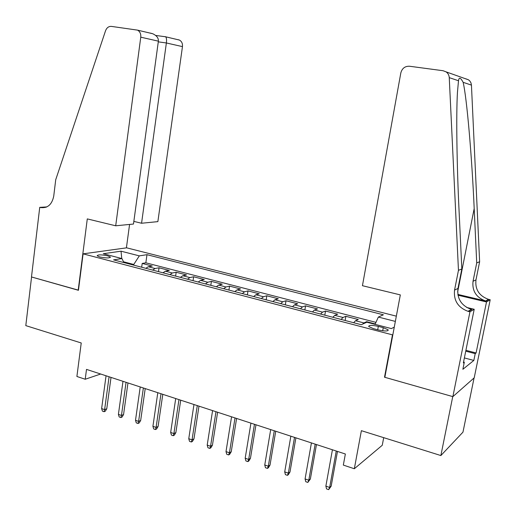 <?xml version="1.0" encoding="UTF-8"?>
<svg xmlns="http://www.w3.org/2000/svg" width="516" height="516" viewBox="0 0 516 516"><rect width="100%" height="100%" fill="white"/><g stroke="black" fill="none" stroke-linecap="round" stroke-linejoin="round"><path stroke-width="0.77" d="M99.827 256.968C106.251 258.226 109.753 258.232 110.34 256.987L107.625 255.826C101.252 254.575 97.756 254.575 97.143 255.813L99.827 256.968M396.34 316.153L126.659 247.828L83.095 253.846L392.811 334.942M474.069 377.938L462.968 432.15L440.87 455.551L361.381 430.673L354.331 468.747L382.259 445.269L383.704 437.658M83.095 253.846L78.445 290.295L31.566 276.982L25.8 325.622L81.231 342.972L76.897 376.48L85.217 379.247L100.665 374.023M384.917 376.951L384.504 377.215L452.745 396.598L440.87 455.551M375.242 323.938L366.644 321.7L366.521 322.358M353.641 322.713L355.492 320.739L358.285 319.533L345.881 316.314L345.133 320.488M332.839 317.269L334.761 315.334L337.69 314.186L325.525 311.025L324.803 315.166M312.457 311.935L314.444 310.039L317.495 308.942L305.575 305.846L304.872 309.948M292.475 306.704L294.526 304.846L297.7 303.801L286.012 300.764L285.335 304.833M272.887 301.576L274.996 299.757L278.292 298.764L266.824 295.784L266.166 299.815M253.679 296.545L255.846 294.771L259.251 293.817L248.002 290.895L247.364 294.894M234.838 291.611L237.063 289.876L240.572 288.966L229.536 286.103L228.917 290.063M216.359 286.773L218.636 285.071L222.248 284.206L211.412 281.394L210.818 285.322M198.228 282.026L200.556 280.362L204.259 279.537L193.629 276.776L193.049 280.672M180.432 277.369L182.806 275.738L186.611 274.957L176.175 272.248L175.614 276.105M162.972 272.796L165.391 271.197L169.28 270.455L159.038 267.798L158.489 271.622M354.331 468.747L343.333 465.09L345.359 454.003L86.507 369.392L85.217 379.247M383.265 327.666L378.325 326.376C371.823 325.003 368.624 325.067 368.734 326.583L373.513 328.666L378.512 329.982C385.071 331.369 388.284 331.304 388.135 329.782L383.265 327.666L382.685 330.788M123.911 262.573L121.944 258.568L113.578 259.87L361.271 324.712L366.837 322.216L391.367 328.589L394.276 327.131M121.944 258.568L103.277 253.717L121.028 251.189L139.32 255.871L146.983 254.685L383.388 314.799L378.344 317.056L395.346 321.41M362.619 324.106L363.903 322.926L366.644 321.7M375.951 322.365L145.847 262.812L142.203 263.424L141.681 267.224M145.828 268.307L148.292 266.74L152.265 266.037L142.203 263.424M152.646 270.094L155.097 268.514L159.038 267.798M169.919 274.615L172.318 273.003L176.175 272.248M187.514 279.221L189.869 277.576L193.629 276.776M205.439 283.916L207.748 282.233L211.412 281.394M223.712 288.696L225.963 286.98L229.536 286.103M242.333 293.572L244.532 291.824L248.002 290.895M261.315 298.545L263.463 296.752L266.824 295.784M280.678 303.614L282.762 301.783L286.012 300.764M300.422 308.781L302.447 306.91L305.575 305.846M320.559 314.05L322.519 312.141L325.525 311.025M341.108 319.43L343.005 317.482L345.881 316.314M384.504 377.215L392.405 335.155M133.67 265.127L133.76 264.469L123.53 261.793M375.055 324.351L378.344 317.056M145.847 262.812L146.983 254.685M139.32 255.871L133.76 264.469M121.028 251.189L121.757 258.522M336.251 451.023L329.66 487.439L331.169 486.175L328.653 489.645L329.66 487.439L325.867 486.13L332.427 449.771M331.169 486.175L337.477 451.423M328.653 489.645L326.551 488.91L325.867 486.13M362.445 285.703L400.829 72.904C402.099 68.338 404.97 66.112 409.459 66.235L443.063 70.724L446.082 71.866C448.023 73.24 449.075 75.168 449.255 77.639L458.46 270.332L454.557 290.082C453.493 300.473 457.989 307.555 468.038 311.329L469.953 311.799L452.867 396.63L384.852 377.312L400.326 294.9L362.445 285.703M465.729 78.767L468.522 79.825L469.844 80.999L470.979 82.908L471.443 85.121L479.628 261.741L476.72 262.921L474.191 208.541C471.908 156.541 466.787 97.331 463.129 82.315C460.556 77.484 459.014 76.968 458.498 80.754L457.466 92.196C456.073 114.288 456.866 166.249 459.085 211.179L461.833 268.965L457.963 288.457C456.912 298.712 461.356 305.704 471.289 309.419L471.811 309.555L468.573 311.464M461.833 268.965L458.46 270.332M479.628 261.741L475.971 279.885C474.972 289.431 479.125 295.913 488.433 299.325L490.2 299.751L474.217 377.809L452.867 396.63M457.834 294.417L485.627 300.976C476.223 297.513 472.024 290.947 473.03 281.285L476.72 262.921M465.909 350.319L476.087 352.976L475.223 353.647L465.735 351.17M463.542 362.006L464.303 362.213L462.871 369.295L473.836 360.432L475.223 353.647M464.303 362.213L463.355 362.954L474.204 309.271L469.953 311.799M490.2 299.751L486.504 301.95L457.969 295.204M476.087 352.976L486.504 301.95M471.276 309.426L471.811 309.555M466.677 307.452L474.204 309.271M473.836 360.432L464.368 357.93M133.844 221.403L141.565 223.241L157.864 221.628L182.464 46.614L166.371 42.97L158.283 41.854M141.565 223.241L166.371 42.97C166.739 39.958 166.526 37.9 165.726 36.817L179.445 40.067C181.729 41.377 182.735 43.557 182.464 46.614M78.193 290.224L87.288 218.9L115.7 225.795L140.765 37.178C141.036 33.882 139.959 31.534 137.553 30.134L111.379 26.393C108.689 26.258 106.748 27.703 105.548 30.734L55.715 179.749L53.741 196.106C51.981 204.575 47.607 208.4 40.622 207.567L39.732 207.355L31.482 276.957L78.464 290.173M39.732 207.355L46.801 206.922M126.407 247.861L129.581 224.421M115.7 225.795L133.483 224.041L158.38 41.164L140.765 37.178M178.097 39.661L179.445 40.067M150.388 33.088L152.697 33.727C156.722 35.598 158.618 38.074 158.38 41.164M165.23 36.61L165.726 36.817M315.173 444.134L308.794 480.222L310.368 479.003L307.833 482.415L308.794 480.222L305.079 478.945L311.425 442.909M310.368 479.003L316.469 444.56M307.833 482.415L305.775 481.705L305.079 478.945M294.52 437.381L288.347 473.153L289.992 471.972L288.347 474.675L287.431 475.339L288.347 473.153L284.709 471.895L290.85 436.181M289.992 471.972L295.894 437.832M287.431 475.339L285.419 474.636L284.709 471.895M274.286 430.77L268.314 466.225L270.016 465.084L268.391 467.76L267.443 468.399L268.314 466.225L264.753 464.993L270.694 429.596M270.016 465.084L275.731 431.241M267.443 468.399L265.469 467.715L264.753 464.993M254.459 424.287L248.68 459.44L250.441 458.331L248.835 460.982L247.854 461.601L248.68 459.44L245.184 458.234L250.937 423.139M250.441 458.331L255.968 424.784M247.854 461.601L245.919 460.93L245.184 458.234M235.025 417.941L229.433 452.784L231.245 451.713L229.659 454.338L228.646 454.938L229.433 452.784L226.008 451.597L231.568 416.805M231.245 451.713L236.599 418.45M228.646 454.938L226.75 454.28L226.008 451.597M215.978 411.71L210.56 446.256L212.424 445.218L210.857 447.817L209.819 448.404L210.56 446.256L207.2 445.095L212.586 410.601M212.424 445.218L217.61 412.245M209.819 448.404L207.954 447.753L207.2 445.095M197.293 405.602L192.049 439.858L193.971 438.852L192.416 441.432L191.346 441.993L192.049 439.858L188.759 438.716L193.971 404.518M193.971 438.852L198.983 406.157M191.346 441.993L189.52 441.354L188.759 438.716M178.968 399.616L173.898 433.582L175.866 432.608L174.324 435.162L173.228 435.704L173.898 433.582L170.667 432.46L175.711 398.552M175.866 432.608L180.716 400.184M173.228 435.704L171.435 435.085L170.667 432.46M160.998 393.74L156.09 427.422L158.096 426.48L156.574 429.009L155.458 429.538L156.09 427.422L152.917 426.326L157.799 392.695M158.096 426.48L162.798 394.327M155.458 429.538L153.697 428.925L152.917 426.326M143.364 387.98L138.611 421.378L140.668 420.469L139.159 422.972L138.017 423.481L138.611 421.378L135.502 420.301L140.223 386.948M140.668 420.469L145.215 388.58M138.017 423.481L136.288 422.881L135.502 420.301M126.059 382.324L121.46 415.445L123.556 414.567L122.066 417.051L120.899 417.541L121.46 415.445L118.409 414.393L122.982 381.318M123.556 414.567L127.962 382.943M120.899 417.541L119.202 416.954L118.409 414.393M109.076 376.77L104.625 409.627L106.76 408.775L105.283 411.233L104.097 411.71L104.625 409.627L101.626 408.588L106.051 375.783M106.76 408.775L111.024 377.409M104.097 411.71L102.432 411.136L101.626 408.588M355.492 320.739L363.903 322.926M148.292 266.74L155.097 268.514M165.391 271.197L172.318 273.003M182.806 275.738L189.869 277.576M200.556 280.362L207.748 282.233M218.636 285.071L225.963 286.98M237.063 289.876L244.532 291.824M255.846 294.771L263.463 296.752M274.996 299.757L282.762 301.783M294.526 304.846L302.447 306.91M314.444 310.039L322.519 312.141M334.761 315.334L343.005 317.482M377.699 329.769L378.325 326.376M457.963 288.457L454.557 290.082M473.03 281.285L475.971 279.885M471.443 85.121L463.129 82.315M458.498 80.754L449.255 77.639M486.13 301.099L488.923 299.448M474.191 208.541L457.64 291.979M46.072 207.239L40.622 207.567M110.276 257.497L110.34 256.987M387.98 330.64L388.135 329.782M485.627 300.976L488.433 299.325M471.289 309.419L468.038 311.329M468.522 79.825L446.082 71.866M137.553 30.134L152.697 33.727M165.707 36.797L155.69 35.443"/></g></svg>
